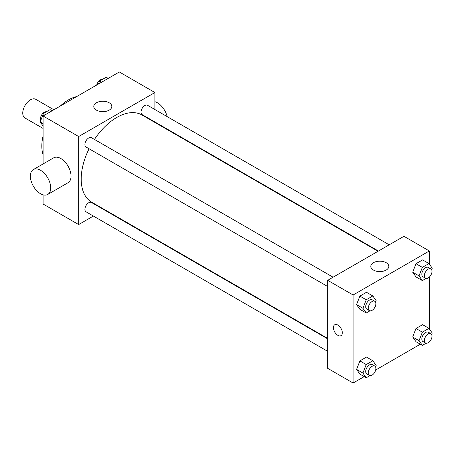 <?xml version="1.0" encoding="UTF-8"?>
<svg xmlns="http://www.w3.org/2000/svg" width="455" height="455" viewBox="0 0 455 455"><rect width="100%" height="100%" fill="white"/><g stroke="black" fill="none" stroke-linecap="round" stroke-linejoin="round"><path stroke-width="0.68" d="M53.861 109.769L35.763 99.321A10.784 6.222 120 0 0 27.454 102.21A10.784 6.222 120 0 0 22.75 113.056A10.784 6.222 120 0 0 24.985 117.993L43.083 128.441M43.083 154.734A37.737 21.789 -60 0 1 43.083 135.943M60.356 106.015A37.737 21.789 -60 0 1 76.628 96.625M93.394 216.057L78.658 224.565L43.083 204.028L43.083 194.848M43.083 163.948L43.083 115.991L119.318 71.975L154.899 92.519L154.899 109.53M104.582 209.601L104.178 209.835M89.072 148.768A50.317 29.052 120 0 0 81.2 179.082A50.317 29.052 120 0 0 91.62 202.117L327.708 338.418M378.02 251.268L141.937 114.967A50.317 29.052 120 0 0 94.458 139.429M154.899 121.98L154.899 122.452M78.658 224.565L78.658 136.534L154.899 92.519M389.207 244.813L147.528 105.276A5.392 3.111 120 0 0 143.376 106.72A5.392 3.111 120 0 0 141.022 112.146A5.392 3.111 120 0 0 142.136 114.615L378.429 251.035M327.708 338.884L91.415 202.469A5.392 3.111 120 0 0 87.263 203.914A5.392 3.111 120 0 0 84.909 209.334A5.392 3.111 120 0 0 86.029 211.802L327.708 351.334M327.708 286.542L86.029 147.011A5.392 3.111 -60 0 1 86.029 140.788A5.392 3.111 -60 0 1 91.415 137.672L333.094 277.209M78.658 136.534L43.083 115.991M96.426 110.133A9.015 5.204 180 0 1 93.787 106.453A9.015 5.204 180 0 1 102.802 101.249A9.015 5.204 180 0 1 111.816 106.453A9.015 5.204 180 0 1 106.248 111.265A9.015 5.204 180 0 1 96.426 110.133M33.352 169.567L53.684 157.828A14.378 8.298 60 0 1 64.758 161.679A14.378 8.298 60 0 1 71.037 176.148A14.378 8.298 60 0 1 68.057 182.728L47.73 194.467A14.378 8.298 60 0 1 33.352 186.169A14.378 8.298 60 0 1 33.352 169.567A14.378 8.298 60 0 1 44.431 173.418A14.378 8.298 60 0 1 50.704 187.887A14.378 8.298 60 0 1 47.73 194.467M167.133 116.599A14.378 8.298 -120 0 0 154.899 101.692M364.227 376.609L353.12 383.025L327.708 368.351L327.708 280.32L403.943 236.304L429.355 250.972L429.355 264.145M420.34 344.213L375.705 369.983M415.995 276.913L412.691 272.215L415.995 263.707L422.598 259.896L415.995 263.707L412.691 272.215L415.995 276.913L422.348 280.581L419.044 275.884L422.348 267.375L428.951 263.564L432.25 268.262L431.676 269.747M359.882 374.101L356.578 369.403L359.882 360.895L366.485 357.084L359.882 360.895L356.578 369.403L359.882 374.101L366.235 377.769L362.931 373.072L366.235 364.563L372.838 360.752L376.137 365.45L375.563 366.935M429.355 277.055L429.355 328.942M353.12 383.025L353.12 294.994L429.355 250.972M415.995 341.705L412.691 337.007L415.995 328.499L422.598 324.688L415.995 328.499L412.691 337.007L415.995 341.705L422.348 345.373L419.044 340.676L422.348 332.167L428.951 328.356L432.25 333.054L431.676 334.539M359.882 309.309L356.578 304.611L359.882 296.103L366.485 292.292L359.882 296.103L356.578 304.611L359.882 309.309L366.235 312.977L362.931 308.28L366.235 299.771L372.838 295.96L376.137 300.658L375.563 302.143M353.12 294.994L327.708 280.32M373.43 270.06A9.015 5.204 180 0 1 370.791 266.38A9.015 5.204 180 0 1 379.8 261.176A9.015 5.204 180 0 1 388.815 266.38A9.015 5.204 180 0 1 383.252 271.186A9.015 5.204 180 0 1 373.43 270.06M342.319 332.77A6.29 3.629 60 0 1 341.017 335.653A6.29 3.629 60 0 1 334.726 332.019A6.29 3.629 60 0 1 334.726 324.756A6.29 3.629 60 0 1 339.572 326.44A6.29 3.629 60 0 1 342.319 332.77M341.017 335.648A6.29 3.629 60 0 1 334.726 332.019A6.29 3.629 60 0 1 334.726 324.756M369.972 310.822L366.235 312.977M374.772 301.267L372.23 299.799A5.392 3.111 120 0 0 368.078 301.244A5.392 3.111 120 0 0 365.723 306.67A5.392 3.111 120 0 0 366.838 309.138L369.38 310.606A5.392 3.111 120 0 0 374.772 307.495A5.392 3.111 120 0 0 374.772 301.267A5.392 3.111 120 0 0 370.62 302.712A5.392 3.111 120 0 0 368.266 308.137A5.392 3.111 120 0 0 369.38 310.606M362.931 308.28L356.578 304.611M366.235 299.771L359.882 296.103M372.838 295.96L366.485 292.292M426.079 278.426L422.348 280.581M430.885 268.871L428.343 267.404A5.392 3.111 120 0 0 424.191 268.848A5.392 3.111 120 0 0 421.836 274.274A5.392 3.111 120 0 0 422.951 276.742L425.493 278.21A5.392 3.111 120 0 0 430.885 275.099A5.392 3.111 120 0 0 430.885 268.871A5.392 3.111 120 0 0 426.727 270.315A5.392 3.111 120 0 0 424.378 275.741A5.392 3.111 120 0 0 425.493 278.21M419.044 275.884L412.691 272.215M422.348 267.375L415.995 263.707M428.951 263.564L422.598 259.896M369.972 375.614L366.235 377.769M374.772 366.059L372.23 364.591A5.392 3.111 120 0 0 368.078 366.036A5.392 3.111 120 0 0 365.723 371.462A5.392 3.111 120 0 0 366.838 373.93L369.38 375.398A5.392 3.111 120 0 0 374.772 372.287A5.392 3.111 120 0 0 374.772 366.059A5.392 3.111 120 0 0 370.62 367.503A5.392 3.111 120 0 0 368.266 372.929A5.392 3.111 120 0 0 369.38 375.398M362.931 373.072L356.578 369.403M366.235 364.563L359.882 360.895M372.838 360.752L366.485 357.084M426.079 343.218L422.348 345.373M430.885 333.663L428.343 332.196A5.392 3.111 120 0 0 424.191 333.64A5.392 3.111 120 0 0 421.836 339.066A5.392 3.111 120 0 0 422.951 341.534L425.493 343.002A5.392 3.111 120 0 0 430.885 339.891A5.392 3.111 120 0 0 430.885 333.663A5.392 3.111 120 0 0 426.727 335.108A5.392 3.111 120 0 0 424.378 340.533A5.392 3.111 120 0 0 425.493 343.002M419.044 340.676L412.691 337.007M422.348 332.167L415.995 328.499M428.951 328.356L422.598 324.688M43.083 126.058L40.188 121.946L43.487 113.437L50.09 109.627L52.097 110.787M43.083 123.618L40.188 121.946M45.494 114.597L43.487 113.437M46.359 111.782A5.392 3.111 120 0 0 42.446 113.83A5.392 3.111 120 0 0 40.438 118.869A5.392 3.111 120 0 0 40.762 120.461M98.445 84.027L99.599 81.041L106.203 77.231L108.21 78.391M101.607 82.201L99.599 81.041M102.466 79.386A5.392 3.111 120 0 0 96.733 85.017M163.681 127.519L164.084 127.286"/></g></svg>
